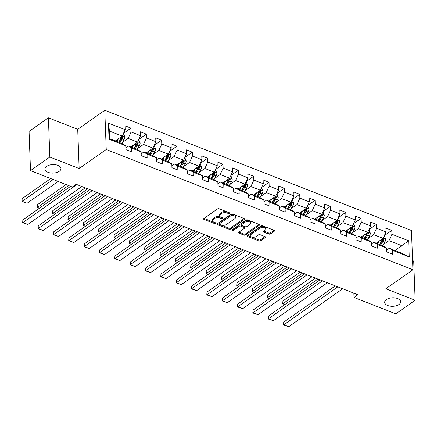 <?xml version="1.0" encoding="UTF-8"?>
<svg xmlns="http://www.w3.org/2000/svg" width="437" height="437" viewBox="0 0 437 437"><rect width="100%" height="100%" fill="white"/><g stroke="black" fill="none" stroke-linecap="round" stroke-linejoin="round"><path stroke-width="0.66" d="M229.622 213.436A0.858 0.459 177.9 0 0 229.807 213.136A0.858 0.459 177.9 0 0 229.48 212.797L219.221 208.777A1.229 0.655 177.9 0 0 217.495 208.93L203.828 218.533A1.229 0.655 177.9 0 0 203.566 218.959A1.229 0.655 177.9 0 0 204.035 219.445L214.294 223.465A0.858 0.459 177.9 0 0 215.501 223.356A0.858 0.459 177.9 0 0 215.681 223.061A0.858 0.459 177.9 0 0 215.354 222.717L214.026 222.198A3.933 2.092 177.9 0 1 212.524 220.636A3.933 2.092 177.9 0 1 213.365 219.281L214.507 218.478A3.933 2.092 177.9 0 1 220.024 217.987L221.351 218.505A0.858 0.459 177.9 0 0 222.559 218.396A0.858 0.459 177.9 0 0 222.744 218.101A0.858 0.459 177.9 0 0 222.417 217.757L221.089 217.238A3.933 2.092 177.9 0 1 219.587 215.676A3.933 2.092 177.9 0 1 220.428 214.321L221.57 213.518A3.933 2.092 177.9 0 1 227.087 213.021L228.414 213.546A0.858 0.459 177.9 0 0 229.622 213.436M386.401 299.563A8.013 4.255 177.9 0 0 384.686 302.322A8.013 4.255 177.9 0 0 390.148 306.135A8.013 4.255 177.9 0 0 398.986 304.496A8.013 4.255 177.9 0 0 400.702 301.738A8.013 4.255 177.9 0 0 395.239 297.925A8.013 4.255 177.9 0 0 386.401 299.563M46.661 166.377A8.013 4.255 177.9 0 0 44.951 169.135A8.013 4.255 177.9 0 0 50.413 172.948A8.013 4.255 177.9 0 0 59.252 171.309A8.013 4.255 177.9 0 0 60.967 168.551A8.013 4.255 177.9 0 0 55.504 164.738A8.013 4.255 177.9 0 0 46.661 166.377M268.755 234.052A1.229 0.655 177.9 0 0 270.476 233.899L274.31 231.206A1.229 0.655 177.9 0 0 274.573 230.78A1.229 0.655 177.9 0 0 274.108 230.294L262.713 225.825A1.229 0.655 177.9 0 0 260.987 225.978L247.32 235.581A1.229 0.655 177.9 0 0 247.058 236.007A1.229 0.655 177.9 0 0 247.528 236.493L258.923 240.962A1.229 0.655 177.9 0 0 260.643 240.809L265.275 237.553A1.229 0.655 177.9 0 0 265.538 237.127A1.229 0.655 177.9 0 0 265.068 236.641L260.195 234.729A1.229 0.655 177.9 0 0 258.469 234.882L256.175 236.499A3.288 1.748 177.9 0 1 252.548 237.171A3.288 1.748 177.9 0 1 250.308 235.609A3.288 1.748 177.9 0 1 251.007 234.472L260.004 228.152A3.288 1.748 177.9 0 1 263.631 227.48A3.288 1.748 177.9 0 1 265.871 229.043A3.288 1.748 177.9 0 1 265.172 230.173L263.669 231.228A1.229 0.655 177.9 0 0 263.407 231.654A1.229 0.655 177.9 0 0 263.877 232.14L268.755 234.052L268.717 232.992A1.229 0.655 177.9 0 0 270.437 232.839L274.081 230.283M385.838 288.759L415.15 300.246L395.813 313.837L354.008 297.45L357.876 294.729L76.175 184.294L72.307 187.014L30.503 170.627L49.84 157.036L79.152 168.529L106.229 149.503L412.916 269.733L385.838 288.759M244.288 219.434A1.229 0.655 177.9 0 0 244.551 219.008A1.229 0.655 177.9 0 0 244.081 218.522L232.686 214.054A1.229 0.655 177.9 0 0 230.965 214.212L217.293 223.815A1.229 0.655 177.9 0 0 217.031 224.236A1.229 0.655 177.9 0 0 217.5 224.727L228.895 229.19A1.229 0.655 177.9 0 0 230.621 229.037L244.288 219.434L244.256 218.604M247.703 219.942L259.092 224.405A1.229 0.655 177.9 0 1 259.562 224.897A1.229 0.655 177.9 0 1 259.299 225.317L245.632 234.92A1.229 0.655 177.9 0 1 243.906 235.079L239.034 233.167A1.229 0.655 177.9 0 1 238.564 232.675A1.229 0.655 177.9 0 1 238.826 232.255L244.37 228.36A1.229 0.655 177.9 0 0 244.633 227.934A1.229 0.655 177.9 0 0 244.163 227.448L240.929 226.18A1.229 0.655 177.9 0 0 239.203 226.333L233.434 230.386A0.858 0.459 177.9 0 1 232.484 230.567A0.858 0.459 177.9 0 1 231.894 230.157A0.858 0.459 177.9 0 1 232.08 229.857L245.976 220.095A1.229 0.655 177.9 0 1 247.703 219.942M106.229 149.503L104.787 110.288L411.474 230.518L412.916 269.733M384.347 235.603L391.792 230.375L385.887 228.059L386.029 231.932L376.59 228.229L376.448 224.361L370.543 222.045L370.685 225.913L361.246 222.215L361.104 218.342L355.199 216.031L355.341 219.898L345.902 216.195L345.76 212.327L339.855 210.017L339.997 213.884L330.558 210.181L330.416 206.313L324.511 204.003L324.653 207.87L315.214 204.166L315.072 200.299L309.167 197.983L309.309 201.856L299.869 198.152L299.727 194.285L293.822 191.969L293.964 195.836L284.525 192.138L284.383 188.271L278.478 185.954L278.62 189.822L269.181 186.118L269.039 182.251L263.134 179.94L263.276 183.808L253.837 180.104L253.695 176.237L247.79 173.926L247.932 177.793L238.493 174.09L238.351 170.222L232.446 167.906L232.588 171.779L223.149 168.076L223.007 164.208L217.102 161.892L217.244 165.76L207.804 162.061L207.662 158.194L201.757 155.878L201.899 159.745L192.46 156.047L192.318 152.174L186.413 149.864L186.555 153.731L177.116 150.028L176.974 146.16L171.069 143.849L171.211 147.717L161.772 144.013L161.63 140.146L155.725 137.83L155.867 141.703L146.428 137.999L146.286 134.132L140.381 131.816L140.523 135.683L131.084 131.985L130.942 128.117L125.037 125.801L125.179 129.669L108.458 123.114L109.048 139.223L109.736 138.704L122.518 143.713L125.769 145.778L125.911 149.645L131.816 151.961L131.674 148.094L128.423 146.029L137.863 149.727L141.113 151.797L141.255 155.665L147.16 157.976L147.018 154.108L143.768 152.043L153.207 155.747L156.457 157.812L156.599 161.679L162.504 163.99L162.362 160.122L159.112 158.057L168.551 161.761L171.801 163.826L171.943 167.693L177.848 170.009L177.706 166.136L174.456 164.072L183.895 167.775L187.145 169.84L187.287 173.708L193.192 176.024L193.05 172.156L189.8 170.091L199.239 173.789L202.489 175.854L202.631 179.722L208.536 182.038L208.394 178.17L205.144 176.106L214.583 179.804L217.834 181.868L217.976 185.741L223.881 188.052L223.739 184.185L220.488 182.12L229.928 185.823L233.178 187.888L233.32 191.756L239.225 194.066L239.083 190.199L235.833 188.134L245.272 191.838L248.522 193.902L248.664 197.77L254.569 200.086L254.427 196.213L251.177 194.148L260.616 197.852L263.866 199.917L264.008 203.784L269.913 206.1L269.771 202.233L266.521 200.168L275.96 203.866L279.21 205.931L279.352 209.798L285.257 212.114L285.115 208.247L281.865 206.182L291.304 209.88L294.554 211.945L294.696 215.818L300.601 218.129L300.459 214.261L297.209 212.196L306.648 215.9L309.899 217.965L310.041 221.832L315.946 224.143L315.804 220.275L312.553 218.21L321.993 221.914L325.243 223.979L325.385 227.846L331.29 230.162L331.148 226.29L327.897 224.225L337.337 227.928L340.587 229.993L340.729 233.861L346.634 236.177L346.492 232.309L343.242 230.244L352.681 233.942L355.931 236.007L356.073 239.875L361.978 242.191L361.836 238.323L358.586 236.259L368.025 239.957L371.275 242.022L371.417 245.894L377.322 248.205L377.18 244.338L373.93 242.273L383.369 245.976L386.619 248.041L386.761 251.909L392.666 254.219L392.524 250.352L389.274 248.287L402.062 253.302L401.778 245.67L388.996 240.656L383.189 244.736M391.792 230.375L391.934 234.243L408.655 240.798L409.245 256.907L392.524 250.352M386.619 248.041L377.18 244.338M371.275 242.022L361.836 238.323M355.931 236.007L346.492 232.309M340.587 229.993L331.148 226.29M325.243 223.979L315.804 220.275M309.899 217.965L300.459 214.261M294.554 211.945L285.115 208.247M279.21 205.931L269.771 202.233M263.866 199.917L254.427 196.213M248.522 193.902L239.083 190.199M233.178 187.888L223.739 184.185M217.834 181.868L208.394 178.17M202.489 175.854L193.05 172.156M187.145 169.84L177.706 166.136M171.801 163.826L162.362 160.122M156.457 157.812L147.018 154.108M141.113 151.797L131.674 148.094M125.769 145.778L109.048 139.223M367.845 238.722L373.651 234.642L383.091 238.345L376.219 243.169M371.352 244.081L373.93 242.273M383.091 238.345L386.029 231.932M373.651 234.642L376.59 228.229M352.501 232.708L358.307 228.627L367.746 232.326L360.875 237.154M356.008 238.067L358.586 236.259M367.746 232.326L370.685 225.913M358.307 228.627L361.246 222.215M337.156 226.688L342.963 222.613L352.402 226.311L345.53 231.14M340.663 232.052L343.242 230.244M352.402 226.311L355.341 219.898M342.963 222.613L345.902 216.195M321.812 220.674L327.619 216.594L337.058 220.297L330.186 225.126M325.319 226.038L327.897 224.225M337.058 220.297L339.997 213.884M327.619 216.594L330.558 210.181M306.468 214.66L312.275 210.579L321.714 214.283L314.842 219.112M309.975 220.024L312.553 218.21M321.714 214.283L324.653 207.87M312.275 210.579L315.214 204.166M291.124 208.646L296.931 204.565L306.37 208.269L299.498 213.092M294.631 214.004L297.209 212.196M306.37 208.269L309.309 201.856M296.931 204.565L299.869 198.152M275.78 202.631L281.586 198.551L291.026 202.249L284.154 207.078M279.287 207.99L281.865 206.182M291.026 202.249L293.964 195.836M281.586 198.551L284.525 192.138M260.436 196.612L266.242 192.537L275.681 196.235L268.81 201.064M263.943 201.976L266.521 200.168M275.681 196.235L278.62 189.822M266.242 192.537L269.181 186.118M245.091 190.598L250.898 186.517L260.337 190.221L253.465 195.049M248.598 195.962L251.177 194.148M260.337 190.221L263.276 183.808M250.898 186.517L253.837 180.104M229.747 184.583L235.554 180.503L244.993 184.206L238.121 189.035M233.254 189.948L235.833 188.134M244.993 184.206L247.932 177.793M235.554 180.503L238.493 174.09M214.403 178.569L220.21 174.489L229.649 178.192L222.777 183.016M217.91 183.928L220.488 182.12M229.649 178.192L232.588 171.779M220.21 174.489L223.149 168.076M199.059 172.555L204.866 168.474L214.305 172.173L207.433 177.001M202.566 177.914L205.144 176.106M214.305 172.173L217.244 165.76M204.866 168.474L207.804 162.061M183.715 166.535L189.521 162.46L198.961 166.158L192.089 170.987M187.222 171.899L189.8 170.091M198.961 166.158L201.899 159.745M189.521 162.46L192.46 156.047M168.371 160.521L174.177 156.441L183.616 160.144L176.745 164.973M171.878 165.885L174.456 164.072M183.616 160.144L186.555 153.731M174.177 156.441L177.116 150.028M153.026 154.507L158.833 150.426L168.272 154.13L161.4 158.959M156.533 159.871L159.112 158.057M168.272 154.13L171.211 147.717M158.833 150.426L161.772 144.013M137.682 148.493L143.489 144.412L152.928 148.116L146.056 152.939M141.189 153.851L143.768 152.043M152.928 148.116L155.867 141.703M143.489 144.412L146.428 137.999M122.338 142.478L128.145 138.398L137.584 142.096L130.712 146.925M125.845 147.837L128.423 146.029M137.584 142.096L140.523 135.683M128.145 138.398L131.084 131.985M108.458 123.114L109.452 131.073L122.24 136.082L115.368 140.911M122.24 136.082L125.179 129.669M79.152 168.529L77.715 129.314L48.403 117.821L49.84 157.036M48.403 117.821L29.066 131.411L30.503 170.627M415.15 300.246L413.713 261.031L412.577 260.589M77.715 129.314L104.787 110.288M353.85 293.151L354.008 297.45M109.452 131.073L109.736 138.704M394.911 250.499L408.655 240.798M386.696 250.101L389.274 248.287M409.245 256.907L402.062 253.302M388.996 240.656L391.934 234.243M123.496 133.345L130.942 128.117M138.84 139.359L146.286 134.132M154.185 145.374L161.63 140.146M169.529 151.393L176.974 146.16M184.873 157.407L192.318 152.174M200.217 163.422L207.662 158.194M215.561 169.436L223.007 164.208M230.905 175.45L238.351 170.222M246.25 181.47L253.695 176.237M261.594 187.484L269.039 182.251M276.938 193.498L284.383 188.271M292.282 199.512L299.727 194.285M307.626 205.527L315.072 200.299M322.97 211.546L330.416 206.313M338.314 217.56L345.76 212.327M353.659 223.575L361.104 218.342M369.003 229.589L376.448 224.361M228.895 212.568A0.858 0.459 177.9 0 1 228.376 212.486L227.049 211.961A3.933 2.092 177.9 0 0 221.526 212.458L221.57 213.518M219.587 215.676L219.549 214.616A3.933 2.092 177.9 0 1 220.39 213.261L221.526 212.458M212.524 220.636L212.486 219.576A3.933 2.092 177.9 0 1 213.327 218.221L214.469 217.418A3.933 2.092 177.9 0 1 219.986 216.927L221.313 217.446A0.858 0.459 177.9 0 0 221.832 217.528M204.024 218.396L214.25 222.406A0.858 0.459 177.9 0 0 214.769 222.493M217.489 223.678L228.857 228.13A1.229 0.655 177.9 0 0 230.578 227.977L244.054 218.511M232.686 215.217A0.858 0.459 177.9 0 0 231.479 215.326L219.483 223.755A0.858 0.459 177.9 0 0 219.298 224.05A0.858 0.459 177.9 0 0 219.625 224.394L221.024 224.946A3.933 2.092 177.9 0 0 226.546 224.449L234.745 218.686A3.933 2.092 177.9 0 0 235.587 217.331A3.933 2.092 177.9 0 0 234.085 215.769L232.686 215.217L232.648 214.157A0.858 0.459 177.9 0 0 231.441 214.267L231.479 215.326M219.298 224.05L219.259 222.99A0.858 0.459 177.9 0 1 219.445 222.695L231.441 214.267M235.587 217.331L235.548 216.271A3.933 2.092 177.9 0 0 234.046 214.709L234.085 215.769M232.648 214.157L234.046 214.709M259.065 224.394L245.594 233.861L245.632 234.92M239.023 232.118L243.868 234.019A1.229 0.655 177.9 0 0 245.594 233.861M244.633 227.934L244.594 226.874A1.229 0.655 177.9 0 0 244.125 226.388L240.891 225.121A1.229 0.655 177.9 0 0 239.165 225.273L233.391 229.327L233.434 230.386M232.566 229.518A0.858 0.459 177.9 0 0 233.391 229.327M250.122 224.318A3.288 1.748 177.9 0 0 250.822 223.187A3.288 1.748 177.9 0 0 248.582 221.619A3.288 1.748 177.9 0 0 244.955 222.291L241.787 224.52A1.229 0.655 177.9 0 0 241.524 224.946A1.229 0.655 177.9 0 0 241.989 225.432L245.223 226.699A1.229 0.655 177.9 0 0 246.949 226.546L250.122 224.318M250.822 223.187L250.783 222.127A3.288 1.748 177.9 0 0 248.544 220.559A3.288 1.748 177.9 0 0 244.917 221.231L244.955 222.291M241.524 224.946L241.481 223.886A1.229 0.655 177.9 0 1 241.743 223.46L244.917 221.231M263.866 231.091L268.717 232.992M265.871 229.043L265.833 227.983A3.288 1.748 177.9 0 0 263.593 226.421A3.288 1.748 177.9 0 0 259.966 227.093L260.004 228.152M250.308 235.609L250.264 234.549A3.288 1.748 177.9 0 1 250.969 233.413L259.966 227.093M247.517 235.445L258.879 239.902A1.229 0.655 177.9 0 0 260.605 239.749L265.041 236.63M116.712 139.966L115.996 141.156M50.725 178.553L22.09 198.677L22.183 201.326L53.21 179.525M118.547 138.676L116.848 141.49M123.152 134.093L123.747 134.328L124.807 136.83A3.316 1.781 111.4 0 1 123.966 139.78L121.765 143.418M58.126 181.453L27.105 203.254L21.888 201.528L22.09 198.677M121.694 136.497A3.316 1.781 111.4 0 1 120.918 138.584L118.717 142.222M119.896 142.686L122.098 139.042A3.316 1.781 -68.6 0 0 122.873 136.961L122.278 136.005M122.873 136.961L121.759 137.742A1.688 0.907 111.4 0 1 121.502 138.278L119.044 142.353M21.888 201.528L22.183 201.326L27.105 203.254M81.856 186.523L27.881 224.449L22.964 222.52L22.866 219.871L22.664 222.723L76.939 184.594M70.586 186.342L22.866 219.871M27.881 224.449L22.664 222.723M132.056 145.98L131.34 147.171M66.069 184.567L37.435 204.691L37.527 207.34L68.554 185.545M133.891 144.696L132.192 147.504M138.496 140.108L139.092 140.343L140.151 142.85A3.316 1.781 111.4 0 1 139.31 145.794L137.109 149.432M137.038 142.517A3.316 1.781 111.4 0 1 136.262 144.598L134.061 148.241M135.241 148.7L137.442 145.062A3.316 1.781 -68.6 0 0 138.218 142.975L137.622 142.025M138.218 142.975L137.103 143.757A1.688 0.907 111.4 0 1 136.847 144.297L134.388 148.367M39.275 208.34L37.232 207.542L39.565 208.138M37.232 207.542L37.435 204.691M147.4 152L146.685 153.185M85.281 187.866L52.779 210.705L52.872 213.354L87.766 188.839M149.236 150.71L147.537 153.524M153.84 146.122L154.436 146.357L155.496 148.864A3.316 1.781 111.4 0 1 154.654 151.808L152.453 155.452M152.382 148.531A3.316 1.781 111.4 0 1 151.606 150.612L149.405 154.256M150.585 154.714L152.786 151.076A3.316 1.781 -68.6 0 0 153.562 148.99L152.966 148.039M153.562 148.99L152.447 149.776A1.688 0.907 111.4 0 1 152.191 150.312L149.733 154.381M54.62 214.359L52.577 213.556L54.909 214.152M52.577 213.556L52.779 210.705M97.2 192.542L43.225 230.463L38.309 228.54L38.21 225.885L38.008 228.737L92.283 190.614M89.803 189.636L38.21 225.885M43.225 230.463L38.008 228.737M112.544 198.556L58.569 236.483L53.653 234.554L53.554 231.905L53.352 234.756L107.628 196.628M105.148 195.656L53.554 231.905M58.569 236.483L53.352 234.756M162.744 158.014L162.029 159.205M100.625 193.881L68.123 216.719L68.216 219.369L103.11 194.853M164.58 156.725L162.881 159.538M169.185 152.142L169.78 152.371L170.84 154.878A3.316 1.781 111.4 0 1 169.998 157.823L167.797 161.466M167.726 154.545A3.316 1.781 111.4 0 1 166.95 156.626L164.749 160.27M165.929 160.734L168.13 157.091A3.316 1.781 -68.6 0 0 168.906 155.009L168.311 154.053M168.906 155.009L167.792 155.791A1.688 0.907 111.4 0 1 167.535 156.326L165.077 160.395M69.964 220.374L67.921 219.571L70.253 220.172M67.921 219.571L68.123 216.719M178.088 164.028L177.373 165.219M115.969 199.9L83.467 222.739L83.56 225.388L118.454 200.873M179.924 162.739L178.225 165.552M184.529 158.156L185.124 158.385L186.184 160.892A3.316 1.781 111.4 0 1 185.343 163.837L183.141 167.48M183.07 160.559A3.316 1.781 111.4 0 1 182.295 162.646L180.093 166.284M181.273 166.748L183.474 163.105A3.316 1.781 -68.6 0 0 184.25 161.024L183.655 160.068M184.25 161.024L183.136 161.805A1.688 0.907 111.4 0 1 182.879 162.34L180.421 166.415M85.308 226.388L83.265 225.585L85.597 226.186M83.265 225.585L83.467 222.739M193.433 170.042L192.717 171.233M131.313 205.914L98.811 228.753L98.904 231.402L133.798 206.887M195.268 168.753L193.569 171.566M199.873 164.17L200.468 164.405L201.528 166.907A3.316 1.781 111.4 0 1 200.687 169.856L198.485 173.494M198.414 166.573A3.316 1.781 111.4 0 1 197.639 168.66L195.437 172.298M196.617 172.762L198.819 169.119A3.316 1.781 -68.6 0 0 199.594 167.038L198.999 166.082M199.594 167.038L198.48 167.819A1.688 0.907 111.4 0 1 198.223 168.354L195.765 172.429M100.652 232.402L98.609 231.605L100.942 232.2M98.609 231.605L98.811 228.753M127.888 204.571L73.913 242.497L68.997 240.569L68.899 237.919L68.696 240.771L122.972 202.642M120.492 201.67L68.899 237.919M73.913 242.497L68.696 240.771M143.232 210.585L89.257 248.511L84.341 246.583L84.243 243.933L84.041 246.785L138.316 208.657M135.836 207.684L84.243 243.933M89.257 248.511L84.041 246.785M158.576 216.599L104.601 254.525L99.685 252.597L99.587 249.948L99.385 252.799L153.66 214.671M151.18 213.698L99.587 249.948M104.601 254.525L99.385 252.799M173.921 222.613L119.946 260.539L115.029 258.617L114.931 255.962L114.729 258.813L169.004 220.69M166.524 219.713L114.931 255.962M119.946 260.539L114.729 258.813M189.265 228.633L135.29 266.559L130.373 264.631L130.275 261.982L130.073 264.827L184.348 226.705M181.868 225.732L130.275 261.982M135.29 266.559L130.073 264.827M204.609 234.647L150.634 272.573L145.718 270.645L145.619 267.996L145.417 270.847L199.693 232.719M197.213 231.747L145.619 267.996M150.634 272.573L145.417 270.847M219.953 240.661L165.978 278.588L161.062 276.659L160.963 274.01L160.761 276.861L215.037 238.733M212.557 237.761L160.963 274.01M165.978 278.588L160.761 276.861M235.297 246.676L181.322 284.602L176.406 282.673L176.308 280.024L176.106 282.876L230.381 244.747M227.901 243.775L176.308 280.024M181.322 284.602L176.106 282.876M250.641 252.69L196.666 290.616L191.75 288.688L191.652 286.038L191.45 288.89L245.725 250.767M243.245 249.789L191.652 286.038M196.666 290.616L191.45 288.89M265.986 258.709L212.011 296.636L207.094 294.707L206.996 292.058L206.794 294.904L261.069 256.781M258.589 255.809L206.996 292.058M212.011 296.636L206.794 294.904M281.33 264.724L227.355 302.65L222.438 300.722L222.34 298.072L222.138 300.924L276.413 262.795M273.933 261.823L222.34 298.072M227.355 302.65L222.138 300.924M296.674 270.738L242.699 308.664L237.783 306.736L237.684 304.086L237.482 306.938L291.758 268.81M289.278 267.837L237.684 304.086M242.699 308.664L237.482 306.938M312.018 276.752L258.043 314.678L253.127 312.75L253.028 310.101L252.826 312.952L307.102 274.824M304.622 273.852L253.028 310.101M258.043 314.678L252.826 312.952M327.362 282.766L273.387 320.692L268.471 318.764L268.373 316.115L268.171 318.966L322.446 280.844M319.966 279.866L268.373 316.115M273.387 320.692L268.171 318.966M208.777 176.056L208.061 177.247M146.657 211.929L114.155 234.767L114.248 237.417L149.143 212.901M210.612 174.773L208.913 177.58M215.217 170.184L215.812 170.419L216.872 172.926A3.316 1.781 111.4 0 1 216.031 175.871L213.83 179.509M213.759 172.588A3.316 1.781 111.4 0 1 212.983 174.674L210.781 178.318M211.961 178.777L214.163 175.139A3.316 1.781 -68.6 0 0 214.938 173.052L214.343 172.102M214.938 173.052L213.824 173.833A1.688 0.907 111.4 0 1 213.567 174.374L211.109 178.443M115.996 238.416L113.953 237.619L116.286 238.214M113.953 237.619L114.155 234.767M224.121 182.076L223.405 183.261M162.001 217.943L129.499 240.782L129.592 243.431L164.487 218.915M225.956 180.787L224.257 183.6M230.561 176.198L231.157 176.433L232.216 178.941A3.316 1.781 111.4 0 1 231.375 181.885L229.174 185.528M229.103 178.607A3.316 1.781 111.4 0 1 228.327 180.689L226.126 184.332M227.306 184.791L229.507 181.153A3.316 1.781 -68.6 0 0 230.283 179.066L229.687 178.116M230.283 179.066L229.168 179.853A1.688 0.907 111.4 0 1 228.912 180.388L226.453 184.458M131.34 244.436L129.297 243.633L131.63 244.228M129.297 243.633L129.499 240.782M239.465 188.09L238.749 189.281M177.346 223.957L144.844 246.796L144.937 249.445L179.831 224.929M241.3 186.801L239.602 189.614M245.905 182.218L246.501 182.447L247.56 184.955A3.316 1.781 111.4 0 1 246.719 187.899L244.518 191.543M244.447 184.622A3.316 1.781 111.4 0 1 243.671 186.703L241.47 190.346M242.65 190.811L244.851 187.167A3.316 1.781 -68.6 0 0 245.627 185.086L245.031 184.13M245.627 185.086L244.512 185.867A1.688 0.907 111.4 0 1 244.256 186.402L241.798 190.472M146.685 250.45L144.642 249.647L146.974 250.248M144.642 249.647L144.844 246.796M254.809 194.104L254.094 195.295M192.69 229.971L160.188 252.815L160.281 255.465L195.175 230.949M256.645 192.815L254.946 195.629M261.25 188.232L261.845 188.462L262.905 190.969A3.316 1.781 111.4 0 1 262.063 193.913L259.862 197.557M259.791 190.636A3.316 1.781 111.4 0 1 259.015 192.717L256.814 196.36M257.994 196.825L260.195 193.181A3.316 1.781 -68.6 0 0 260.971 191.1L260.376 190.144M260.971 191.1L259.857 191.881A1.688 0.907 111.4 0 1 259.6 192.417L257.142 196.492M162.029 256.464L159.986 255.661L162.318 256.262M159.986 255.661L160.188 252.815M270.153 200.119L269.438 201.31M208.034 235.991L175.532 258.83L175.625 261.479L210.519 236.963M271.989 198.83L270.29 201.643M276.594 194.247L277.189 194.481L278.249 196.983A3.316 1.781 111.4 0 1 277.408 199.933L275.206 203.571M275.135 196.65A3.316 1.781 111.4 0 1 274.36 198.737L272.158 202.375M273.338 202.839L275.539 199.196A3.316 1.781 -68.6 0 0 276.315 197.114L275.72 196.158M276.315 197.114L275.201 197.895A1.688 0.907 111.4 0 1 274.944 198.431L272.486 202.506M177.373 262.479L175.33 261.681L177.662 262.276M175.33 261.681L175.532 258.83M285.498 206.133L284.782 207.324M223.378 242.005L190.876 264.844L190.969 267.493L225.863 242.977M287.333 204.849L285.634 207.657M291.938 200.261L292.533 200.496L293.593 203.003A3.316 1.781 111.4 0 1 292.752 205.947L290.55 209.585M290.479 202.664A3.316 1.781 111.4 0 1 289.704 204.751L287.502 208.389M288.682 208.853L290.884 205.215A3.316 1.781 -68.6 0 0 291.659 203.129L291.064 202.178M291.659 203.129L290.545 203.91A1.688 0.907 111.4 0 1 290.288 204.45L287.83 208.52M192.717 268.493L190.674 267.695L193.007 268.291M190.674 267.695L190.876 264.844M300.842 212.153L300.126 213.338M238.722 248.019L206.22 270.858L206.313 273.507L241.208 248.992M302.677 210.863L300.978 213.677M307.282 206.275L307.877 206.51L308.937 209.017A3.316 1.781 111.4 0 1 308.096 211.961L305.895 215.605M305.824 208.684A3.316 1.781 111.4 0 1 305.048 210.765L302.846 214.409M304.026 214.867L306.228 211.229A3.316 1.781 -68.6 0 0 307.003 209.143L306.408 208.192M307.003 209.143L305.889 209.929A1.688 0.907 111.4 0 1 305.632 210.465L303.174 214.534M208.061 274.512L206.018 273.709L208.351 274.305M206.018 273.709L206.22 270.858M316.186 218.167L315.47 219.358M254.066 254.034L221.564 276.872L221.657 279.522L256.552 255.006M318.021 216.878L316.322 219.691M322.626 212.295L323.222 212.524L324.281 215.031A3.316 1.781 111.4 0 1 323.44 217.976L321.239 221.619M321.168 214.698A3.316 1.781 111.4 0 1 320.392 216.779L318.191 220.423M319.371 220.887L321.572 217.244A3.316 1.781 -68.6 0 0 322.348 215.162L321.752 214.206M322.348 215.162L321.233 215.944A1.688 0.907 111.4 0 1 320.977 216.479L318.518 220.548M223.405 280.527L221.362 279.724L223.695 280.325M221.362 279.724L221.564 276.872M331.53 224.181L330.814 225.372M269.411 260.048L236.909 282.892L237.001 285.541L271.896 261.026M333.365 222.892L331.667 225.705M337.97 218.309L338.566 218.538L339.625 221.046A3.316 1.781 111.4 0 1 338.784 223.99L336.583 227.633M336.512 220.712A3.316 1.781 111.4 0 1 335.736 222.794L333.535 226.437M334.715 226.901L336.916 223.258A3.316 1.781 -68.6 0 0 337.692 221.177L337.096 220.221M337.692 221.177L336.577 221.958A1.688 0.907 111.4 0 1 336.321 222.493L333.863 226.568M238.749 286.541L236.707 285.738L239.039 286.339M236.707 285.738L236.909 282.892M346.874 230.195L346.159 231.386M284.755 266.067L252.253 288.906L252.346 291.555L287.24 267.04M348.71 228.906L347.011 231.719M353.315 224.323L353.91 224.558L354.97 227.06A3.316 1.781 111.4 0 1 354.128 230.004L351.927 233.648M351.856 226.727A3.316 1.781 111.4 0 1 351.08 228.813L348.879 232.451M350.059 232.916L352.26 229.272A3.316 1.781 -68.6 0 0 353.036 227.191L352.441 226.235M353.036 227.191L351.922 227.972A1.688 0.907 111.4 0 1 351.665 228.507L349.207 232.582M254.094 292.555L252.051 291.758L254.383 292.353M252.051 291.758L252.253 288.906M362.218 236.209L361.503 237.4M300.099 272.082L267.597 294.92L267.69 297.57L302.584 273.054M364.054 234.926L362.355 237.733M368.659 230.337L369.254 230.572L370.314 233.074A3.316 1.781 111.4 0 1 369.473 236.024L367.271 239.662M367.2 232.741A3.316 1.781 111.4 0 1 366.424 234.827L364.223 238.465M365.403 238.93L367.604 235.292A3.316 1.781 -68.6 0 0 368.38 233.205L367.785 232.255M368.38 233.205L367.266 233.986A1.688 0.907 111.4 0 1 367.009 234.527L364.551 238.597M269.438 298.569L267.395 297.772L269.727 298.367M267.395 297.772L267.597 294.92M377.563 242.229L376.847 243.414M315.443 278.096L282.941 300.935L283.034 303.584L317.928 279.068M379.398 240.94L377.699 243.753M384.003 236.351L384.598 236.586L385.658 239.094A3.316 1.781 111.4 0 1 384.817 242.038L382.615 245.676M382.544 238.76A3.316 1.781 111.4 0 1 381.769 240.842L379.567 244.485M380.747 244.944L382.949 241.306A3.316 1.781 -68.6 0 0 383.724 239.219L383.129 238.269M383.724 239.219L382.61 240.006A1.688 0.907 111.4 0 1 382.353 240.541L379.895 244.611M284.782 304.589L282.739 303.786L285.071 304.381M282.739 303.786L282.941 300.935M342.706 288.786L288.731 326.712L283.815 324.784L283.717 322.135L283.515 324.981L337.79 286.858M335.31 285.885L283.717 322.135M288.731 326.712L283.515 324.981M227.049 211.961L227.087 213.021M220.39 213.261L220.428 214.321M221.313 217.446L221.351 218.505M219.986 216.927L220.024 217.987M214.469 217.418L214.507 218.478M213.327 218.221L213.365 219.281M214.25 222.406L214.294 223.465M203.997 218.413L204.035 219.445M228.376 212.486L228.414 213.546M230.578 227.977L230.621 229.037M228.857 228.13L228.895 229.19M217.462 223.695L217.5 224.727M219.445 222.695L219.483 223.755M259.267 224.492L259.299 225.317M243.868 234.019L243.906 235.079M238.995 232.134L239.034 233.167M244.125 226.388L244.163 227.448M240.891 225.121L240.929 226.18M239.165 225.273L239.203 226.333M241.743 223.46L241.787 224.52M263.839 231.113L263.877 232.14M250.969 233.413L251.007 234.472M265.248 236.728L265.275 237.553M260.605 239.749L260.643 240.809M258.879 239.902L258.923 240.962M247.489 235.467L247.528 236.493M274.283 230.375L274.31 231.206M270.437 232.839L270.476 233.899M124.78 136.77L122.36 135.82M120.918 138.584L119.487 138.021M123.966 139.78L122.098 139.042M140.124 142.784L137.704 141.834M136.262 144.598L134.831 144.035M139.31 145.794L137.442 145.062M155.468 148.798L153.048 147.853M151.606 150.612L150.175 150.049M154.654 151.808L152.786 151.076M170.812 154.813L168.392 153.868M166.95 156.626L165.519 156.064M169.998 157.823L168.13 157.091M186.157 160.832L183.737 159.882M182.295 162.646L180.863 162.083M185.343 163.837L183.474 163.105M201.501 166.847L199.081 165.896M197.639 168.66L196.208 168.098M200.687 169.856L198.819 169.119M216.845 172.861L214.425 171.91M212.983 174.674L211.552 174.112M216.031 175.871L214.163 175.139M232.189 178.875L229.769 177.93M228.327 180.689L226.896 180.126M231.375 181.885L229.507 181.153M247.533 184.889L245.113 183.944M243.671 186.703L242.24 186.14M246.719 187.899L244.851 187.167M262.877 190.909L260.457 189.958M259.015 192.717L257.584 192.16M262.063 193.913L260.195 193.181M278.222 196.923L275.802 195.973M274.36 198.737L272.928 198.174M277.408 199.933L275.539 199.196M293.566 202.937L291.146 201.987M289.704 204.751L288.273 204.188M292.752 205.947L290.884 205.215M308.91 208.952L306.49 208.007M305.048 210.765L303.617 210.202M308.096 211.961L306.228 211.229M324.254 214.966L321.834 214.021M320.392 216.779L318.961 216.217M323.44 217.976L321.572 217.244M339.598 220.985L337.178 220.035M335.736 222.794L334.305 222.236M338.784 223.99L336.916 223.258M354.942 227L352.522 226.049M351.08 228.813L349.649 228.251M354.128 230.004L352.26 229.272M370.286 233.014L367.867 232.063M366.424 234.827L364.993 234.265M369.473 236.024L367.604 235.292M385.631 239.028L383.211 238.083M381.769 240.842L380.337 240.279M384.817 242.038L382.949 241.306"/></g></svg>
